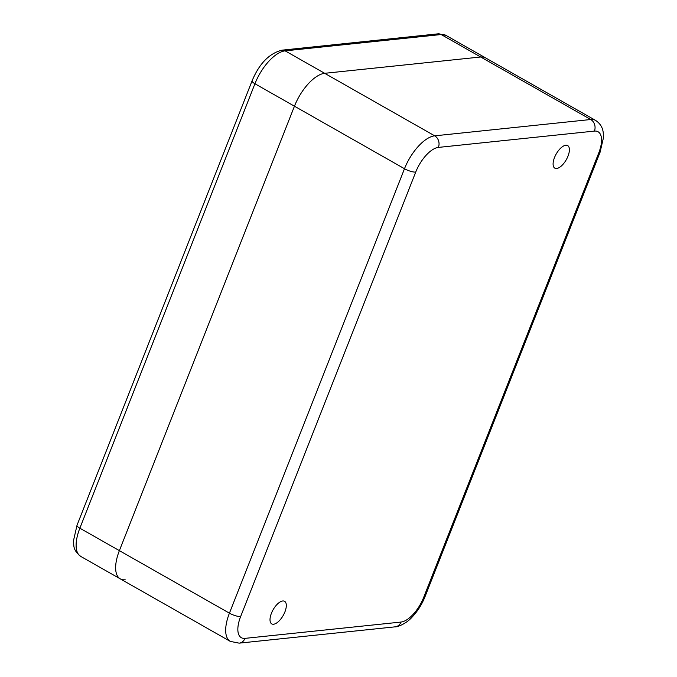 <?xml version="1.0" encoding="UTF-8"?>
<svg xmlns="http://www.w3.org/2000/svg" width="677" height="677" viewBox="0 0 677 677"><rect width="100%" height="100%" fill="white"/><g stroke="black" fill="none" stroke-linecap="round" stroke-linejoin="round"><path stroke-width="1.02" d="M595.616 120.413L485.578 57.892A34.637 15.453 119.6 0 0 480.687 56.995L324.672 73.311A34.637 15.453 119.6 0 0 294.453 106.196L119.38 550.646A34.637 15.453 119.6 0 0 120.278 578.869A34.637 15.453 -60.4 0 1 119.38 550.646L294.453 106.196A34.637 15.453 -60.4 0 1 324.672 73.311L480.687 56.995A34.637 15.453 -60.4 0 1 485.578 57.892L446.058 35.432A34.637 15.453 -60.4 0 0 441.159 34.535L590.725 119.516L434.71 135.832A34.637 15.453 119.6 0 0 404.491 168.725L229.427 613.167A34.637 15.453 119.6 0 0 230.315 641.398L239.167 643.15L395.182 626.834C397.052 627.207 406.242 623.83 412.039 617.17C417.54 611.356 421.864 604.544 424.995 596.733L600.067 152.283L603.452 137.727L603.241 132.641C602.911 130.365 602.192 124.788 595.616 120.413A34.637 15.453 119.6 0 0 590.725 119.516A8.657 7.379 -96 0 1 594.406 131.093L438.391 147.408A25.971 11.594 119.6 0 0 415.729 172.076L240.657 616.519A25.971 11.594 119.6 0 0 244.998 638.369L401.012 622.053A8.657 7.379 84 0 1 395.182 626.834M556.663 168.488A12.99 5.797 119.6 0 0 567.208 157.953A12.99 5.797 119.6 0 0 567.664 145.572A12.99 5.797 119.6 0 0 565.828 145.233A12.99 5.797 119.6 0 0 555.284 155.769A12.99 5.797 119.6 0 0 554.827 168.158A12.99 5.797 119.6 0 0 556.663 168.488M273.584 624.228A12.99 5.797 119.6 0 0 284.128 613.692A12.99 5.797 119.6 0 0 284.577 601.311A12.99 5.797 119.6 0 0 282.741 600.973A12.99 5.797 119.6 0 0 272.196 611.509A12.99 5.797 119.6 0 0 271.748 623.889A12.99 5.797 119.6 0 0 273.584 624.228M125.169 579.766A34.637 15.453 -60.4 0 1 120.278 578.869L80.749 556.418A34.637 15.453 -60.4 0 1 79.861 528.187L254.933 83.745A34.637 15.453 -60.4 0 1 285.144 50.851L441.159 34.535A6.931 5.907 84 0 0 437.994 33.85L446.058 35.432M401.012 622.053A25.971 11.594 119.6 0 0 423.675 597.385A8.657 2.353 21.5 0 0 424.995 596.733M423.675 597.385L598.747 152.943A25.971 11.594 119.6 0 0 594.406 131.093M598.747 152.943A8.657 2.353 21.5 0 0 600.067 152.283M438.391 147.408A8.657 7.379 -96 0 0 434.71 135.832L285.144 50.851A6.931 5.907 84 0 0 281.979 50.166L437.994 33.85M415.729 172.076A8.657 2.353 -158.5 0 1 404.491 168.725L254.933 83.745A6.931 1.887 21.5 0 1 252.089 80.825C259.291 63.604 269.251 53.39 281.979 50.166M240.657 616.519A8.657 2.353 -158.5 0 1 229.427 613.167L79.861 528.187A6.931 1.887 21.5 0 1 77.017 525.267L252.089 80.825M244.998 638.369A8.657 7.379 84 0 1 239.167 643.15M230.315 641.398L120.278 578.869M80.749 556.418C72.321 549.529 74.072 545.484 73.548 540.424L77.017 525.267"/></g></svg>
